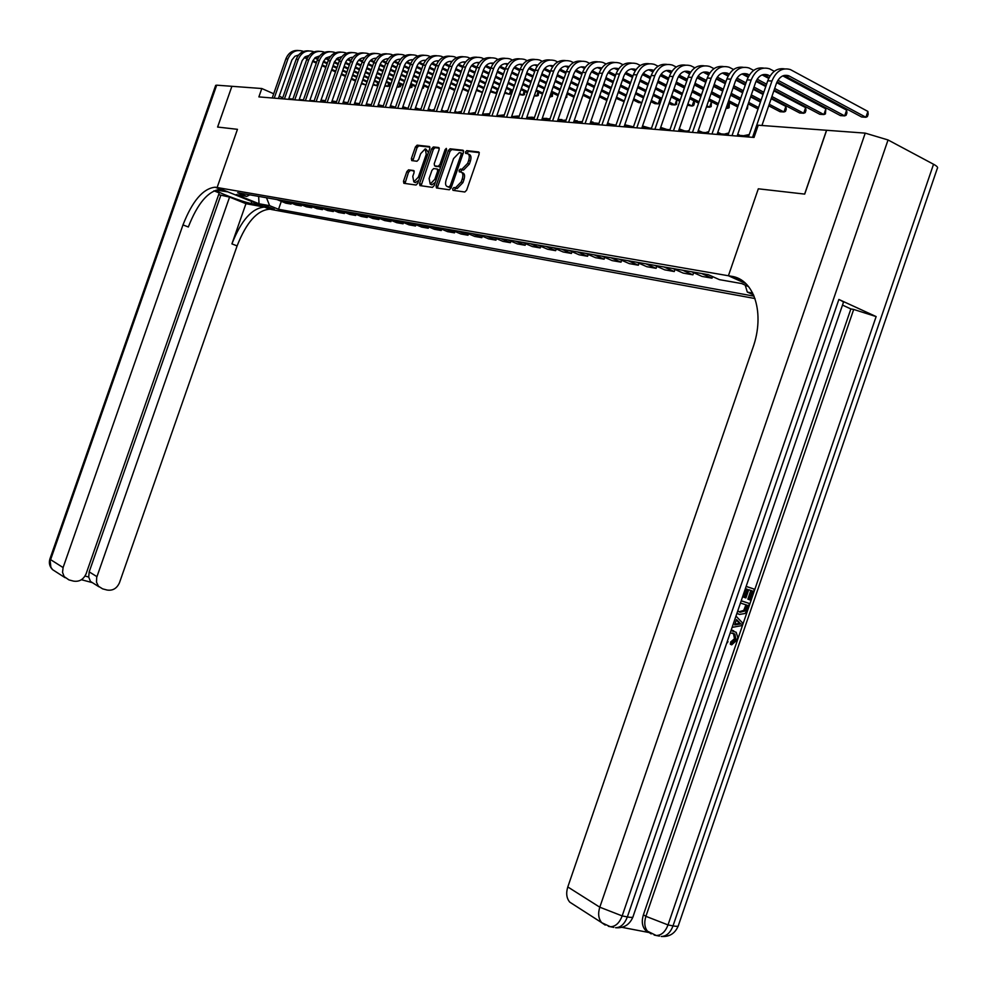 <?xml version="1.0" encoding="UTF-8"?>
<svg xmlns="http://www.w3.org/2000/svg" width="987" height="987" viewBox="0 0 987 987"><rect width="100%" height="100%" fill="white"/><g stroke="black" fill="none" stroke-linecap="round" stroke-linejoin="round"><path stroke-width="1.48" d="M452.688 188.813L452.971 190.318L464.828 192.009L466.654 190.158L479.164 154.095L478.72 151.961L466.752 150.641L465.482 151.949L465.778 153.417L467.32 153.59C469.356 154.219 469.824 156.477 468.702 160.363L467.665 163.349L461.916 169.283L460.337 169.085L459.091 170.381L459.387 171.861L460.904 172.059C462.94 172.713 463.397 174.995 462.274 178.881L461.237 181.879L455.538 187.752L453.921 187.53L452.688 188.813M461.879 172.491L462.595 172.799C464.618 173.465 465.074 175.735 463.952 179.634L462.915 182.62L457.215 188.492L455.612 188.27L454.242 190.491M479.324 152.603L468.418 151.393L467.024 153.553M468.356 154.058L468.998 154.342C471.033 154.971 471.502 157.229 470.38 161.115L469.343 164.101L463.594 170.023L462.015 169.826L460.633 172.022M274.3 209.232L264.331 205.432L274.3 209.232M408.532 169.85L406.841 171.627L403.498 181.25L403.856 183.298L416.045 185.038L417.735 183.261L429.801 148.568L429.407 146.52L417.106 145.163L415.416 146.952L411.382 158.574L411.739 160.597L416.97 161.251L418.661 159.462L420.672 153.664L425.237 148.852L426.261 154.317L418.34 177.129L413.824 181.892L412.776 176.377L414.096 172.589L413.726 170.529L408.532 169.85L410.173 170.566L408.482 172.343L404.991 183.459M573.706 904.672L569.758 902.143C566.526 898.256 565.872 893.198 567.796 886.955L599.8 907.201L865.229 133.134L826.538 130.272L804.627 194.094L758.312 188.801L728.418 275.755L217.115 187.518L237.46 129.322L217.633 127.052L231.896 86.301L217.596 127.052L237.46 129.322L217.115 187.518L215.166 187.209C203.1 188.406 192.366 200.978 182.977 224.913L63.094 567.562L62.539 572.3L64.13 576.556L68.93 579.9L73.482 581.109C79.281 581.997 83.488 579.542 86.116 573.755L219.237 192.946L213.92 190.799M826.538 130.272L758.226 125.213L754.019 137.452L258.89 96.899L261.814 88.522L216.684 85.178L50.608 559.654L63.094 567.562M436.081 185.84L436.476 187.962L449.307 189.788L451.096 187.962L463.471 152.331L463.039 150.234L450.072 148.803L448.308 150.641L436.081 185.84L437.747 186.568L437.611 188.122M432.454 187.382L419.944 185.593L419.574 183.52L431.64 148.766L433.367 146.952L438.746 147.544L439.141 149.605L434.218 163.78L434.613 165.853L438.216 166.31L439.955 164.496L445.1 149.666L446.334 148.383L446.617 149.839L434.194 185.581L432.454 187.382M265.034 207.184L264.43 207.097C252.03 208.072 241.186 220.335 231.92 243.888L245.948 203.692L265.034 207.184L271.647 209.552L217.115 187.518L227.948 191.897L216.215 190.133C213.994 191.12 242.987 202.175 251.117 203.47L261.111 205.296L271.647 209.552L755.006 298.543M826.637 130.272L804.713 194.106L758.312 188.801L728.418 275.755L745.814 283.565M748.652 286.674L741.755 283.577L719.437 279.654L708.308 274.682L237.67 192.736L246.75 196.413L249.797 194.846M752.711 293.077L747.319 292.09L745.21 285.132M753.574 294.879L747.319 292.09M754.117 296.186L278.544 209.281L269.636 205.678L259.038 203.766L236.288 194.575L246.75 196.413M282.726 97.762L279.21 96.208M273.695 93.765L261.814 88.522M748.714 136.12L737.425 135.207M728.258 134.466L717.364 133.578M708.333 132.838L697.821 131.987M688.914 131.259L678.76 130.432M669.976 129.716L660.167 128.927M651.506 128.224L642.031 127.446M633.494 126.755L624.339 126.003M615.925 125.324L607.067 124.609M598.764 123.93L590.201 123.227M582.009 122.561L573.731 121.894M565.65 121.241L557.643 120.587M549.673 119.933L541.925 119.304M534.053 118.662L526.552 118.058M518.78 117.428L511.537 116.836M503.851 116.207L496.843 115.639M489.256 115.023L482.47 114.467M474.981 113.863L468.406 113.32M461.003 112.728L454.649 112.21M447.333 111.617L441.177 111.112M433.947 110.519L427.988 110.038M420.844 109.458L415.071 108.989M408.013 108.41L402.412 107.953M395.442 107.386L390.025 106.954M383.129 106.386L377.873 105.967M371.063 105.412L365.967 104.992M359.231 104.449L354.296 104.042M347.634 103.499L342.859 103.117M336.259 102.574L331.632 102.204M325.105 101.673L320.627 101.303M314.174 100.785L309.832 100.427M303.441 99.909L299.234 99.564M292.905 99.045L288.833 98.725M712.577 276.594L712.034 278.174L701.572 273.51M691.603 271.783L702.028 276.409L712.034 278.174M693.651 272.696L692.923 274.818L682.51 270.191M672.801 268.501L683.177 273.091L692.923 274.818M674.997 269.476L674.281 271.536L663.93 266.959M654.455 265.306L664.782 269.858L674.281 271.536M656.787 266.342L656.108 268.328L645.806 263.8M636.553 262.197L646.818 266.7L656.108 268.328M639.021 263.27L638.355 265.207L628.127 260.728M619.096 259.149L629.299 263.615L638.355 265.207M621.687 260.284L621.033 262.16L610.854 257.718M602.033 256.188L612.187 260.605L621.033 262.16M604.747 257.36L604.118 259.186L594.001 254.782M585.39 253.277L595.482 257.669L604.118 259.186M588.203 254.51L587.598 256.275L577.531 251.919M569.117 250.451L579.147 254.794L587.598 256.275M572.041 251.71L571.448 253.437L561.443 249.119M553.226 247.675L563.195 251.981L571.448 253.437M556.249 248.983L555.669 250.661L545.725 246.38M537.681 244.973L547.6 249.242L555.669 250.661M540.802 246.318L540.247 247.947L530.352 243.703M522.493 242.333L532.351 246.553L540.247 247.947M525.701 243.703L525.158 245.282L515.325 241.087M507.639 239.742L517.447 243.925L525.158 245.282M510.933 241.149L510.402 242.691L500.631 238.521M493.118 237.213L502.864 241.359L510.402 242.691M496.486 238.657L495.967 240.149L486.258 236.016M478.905 234.746L488.59 238.854L495.967 240.149M482.359 236.201L481.853 237.67L472.181 233.574M464.988 232.315L474.624 236.399L481.853 237.67M468.517 233.808L468.023 235.239L458.424 231.168M451.38 229.946L460.954 233.993L468.023 235.239M454.97 231.464L454.489 232.846L444.94 228.824M438.043 227.627L447.567 231.637L454.489 232.846M441.707 229.169L441.238 230.514L431.751 226.529M424.99 225.357L434.465 229.329L441.238 230.514M428.716 226.911L428.259 228.231L418.821 224.283M412.208 223.124L421.622 227.072L428.259 228.231M415.996 224.715L415.552 225.998L406.163 222.075M399.686 220.94L409.037 224.851L415.552 225.998M403.523 222.556L403.091 223.802L393.764 219.916M387.41 218.806L396.712 222.68L403.091 223.802M391.308 220.434L390.877 221.656L381.611 217.794M375.381 216.708L384.622 220.557L390.877 221.656M379.329 218.349L378.909 219.546L369.693 215.721M363.598 214.66L372.778 218.472L378.909 219.546M367.583 216.313L367.176 217.485L358.022 213.685M352.038 212.649L361.168 216.424L367.176 217.485M356.073 214.315L355.678 215.462L346.56 211.699M340.7 210.675L349.78 214.426L355.678 215.462M344.771 212.353L344.389 213.476L335.333 209.737M329.572 208.738L338.603 212.452L344.389 213.476M333.692 210.441L333.31 211.526L324.316 207.825M318.665 206.838L327.647 210.527L333.31 211.526M322.823 208.553L322.453 209.614L313.508 205.938M307.969 204.975L316.889 208.639L322.453 209.614M312.151 206.69L311.793 207.739L302.898 204.087M297.457 203.149L306.328 206.776L311.793 207.739M301.689 204.877L301.331 205.901L292.485 202.273M287.143 201.348L295.964 204.951L301.331 205.901M291.412 203.088L291.054 204.087L282.27 200.497M277.026 199.584L285.786 203.162L291.054 204.087M281.32 201.336L278.544 209.281M417.587 145.373L416.822 147.569M266.502 197.758L269.636 205.678M259.038 203.766L258.643 196.388M463.619 150.863L451.738 149.543L449.973 151.381L437.747 186.568M448.258 186.975L450.751 187.579L449.085 186.851L450.319 185.568L461.163 154.33L460.867 152.862L459.251 152.677L453.551 158.586L446.173 179.831C445.051 183.681 445.482 185.951 447.481 186.629L451.306 187.37M462.903 153.947L461.089 152.96M439.301 148.173L435.02 147.692L433.293 149.506L421.091 185.753M435.983 166.47L440.794 166.593M429.111 178.499L430.209 184.1L434.823 179.276L437.648 171.121L437.253 169.036L433.651 168.58L431.924 170.381L429.111 178.499M431.06 184.47L431.874 184.816L435.304 182.385M439.474 170.406L437.537 169.159M414.244 171.109L408.507 169.85M414.7 182.274L415.478 182.607L418.759 180.313M428.432 152.491L426.026 149.197M429.95 147.137L418.747 145.891L417.057 147.68L412.862 160.745M784.073 75.431L861.614 116.984L865.907 117.268L867.906 111.432L790.377 69.571C782.296 67.276 776.152 71.089 771.945 81.008L752.563 137.329M784.443 68.856C776.991 67.819 771.427 71.817 767.738 80.823L748.417 136.983M761.939 125.497L776.424 83.401C779.236 76.776 783.345 74.235 788.736 75.777L865.907 117.268L867.376 116.602L868.178 114.27L867.906 111.432M749.269 134.516L743.618 135.712M748.948 135.441L747.529 136.033M774.301 71.298L769.441 68.769C761.409 66.511 755.314 70.274 751.144 80.07L732.009 135.651M763.593 68.066C756.19 67.067 750.675 71.002 747.048 79.885L727.962 135.318M737.129 136.07L755.598 82.427C758.386 75.876 762.457 73.371 767.824 74.901L770.033 76.036M763.235 74.556L769.132 77.578M777.065 81.81L840.455 115.615L844.65 115.886L846.624 110.137L782.802 75.863M777.916 80.243L844.65 115.886L846.13 115.232L846.92 112.937L846.624 110.137M753.673 70.385L749.047 67.992C741.052 65.759 735.007 69.472 730.886 79.145L711.985 134.01M743.26 67.301C735.92 66.339 730.466 70.225 726.888 78.96L708.037 133.677M717.08 134.417L735.315 81.477C738.066 75.012 742.113 72.544 747.455 74.05L749.392 75.037M742.927 73.692L748.516 76.53M756.326 80.663L766.023 85.795M774.116 90.088L819.827 114.295L823.911 114.554L825.86 108.866L776.695 82.661M757.177 79.17L766.591 84.154M774.684 88.448L823.911 114.554L825.416 113.912L825.86 108.866M768.725 78.405L762.137 74.901M733.575 69.509L729.159 67.239C721.213 65.031 715.205 68.695 711.133 78.244L692.467 132.406M723.459 66.548C716.18 65.623 710.776 69.46 707.247 78.072L688.618 132.085M697.525 132.826L715.55 80.539C718.265 74.173 722.287 71.73 727.592 73.223L729.282 74.062M723.126 72.853L728.418 75.505M736.129 79.552L745.469 84.475M753.451 88.67L763.259 93.827M771.365 98.095L799.704 112.987L803.689 113.246L805.614 107.632L773.87 90.829M736.968 78.109L746.024 82.883M753.994 87.078L763.802 92.247M771.908 96.516L803.689 113.246L805.207 112.617L805.984 110.371L805.614 107.632M765.776 86.548L756.005 81.378M748.158 77.22L742.002 73.963M740.077 135.416L737.758 134.257M728.764 132.961L724.347 134.146M713.996 68.646L709.776 66.511C701.88 64.328 695.921 67.943 691.887 77.368L673.442 130.852M704.138 65.808C696.921 64.92 691.566 68.708 688.099 77.196L669.692 130.543M678.464 131.259L696.279 79.639C698.969 73.346 702.954 70.941 708.222 72.409L709.678 73.124M703.83 72.039L708.826 74.518M716.439 78.491L725.433 83.192M733.304 87.3L742.792 92.247M750.786 96.43L760.607 101.562M768.713 105.794L780.075 111.728L783.962 111.975L785.862 106.423L771.155 98.7M717.278 77.097L725.963 81.65M733.834 85.758L743.322 90.718M751.304 94.9L761.125 100.032M769.243 104.277L783.962 111.975L785.492 111.358L786.257 109.138L785.862 106.423M763.05 94.444L753.241 89.274M745.259 85.079L735.846 80.132M728.122 76.073L722.385 73.063M731.207 630.039L733.329 630.693M731.022 630.582L736.166 632.285L737.733 637.232L737.166 639.872L731.725 644.832L730.318 644.252L730.713 641.945L734.451 638.786L733.501 633.531L732.687 632.975M746.16 586.389L754.364 589.165L750.613 600.133L747.862 599.158L750.848 590.436M749.281 599.701L752.279 590.917L748.714 589.732L745.913 597.925L744.568 597.48L743.149 596.95L745.938 588.82M621.958 927.336L648.669 932.468M648.644 932.32L645.35 930.112C642.093 926.275 641.451 921.155 643.413 914.789L645.905 916.331L853.693 309.449L876.135 316.58L838.876 299.456C842.651 301.22 844.119 302.355 843.268 302.849L633.173 916.232C633.444 917.466 631.495 917.7 627.35 916.935L838.876 299.456M842.503 305.106L850.868 308.943L643.413 914.789M737.918 613.902L736.87 613.482M741.225 600.762L749.454 603.526L746.517 611.545L744.914 613.532L739.325 614.445L736.981 613.161M740.855 279.765L731.453 276.274C754.302 279.272 765.209 313.484 752.884 347.843L567.796 886.955M744.334 282.245L728.418 275.755L731.453 276.274M865.229 133.134L888.041 139.957L933.542 164.249C937.021 166.149 938.279 167.543 937.305 168.419L678.476 925.226C678.76 926.398 676.934 926.62 673.011 925.892L933.542 164.249M850.868 308.943L853.693 309.449M744.568 597.48L747.369 589.288L745.382 588.634M746.135 586.426L754.364 589.165M741.212 600.836L749.454 603.526M737.758 610.916L740.102 612.261L745.16 610.941L747.356 605.29L740.447 603.032M740.102 612.261L739.214 611.915M738.967 611.792L743.742 610.385L745.925 604.821M745.16 610.941L743.742 610.385M746.283 608.436L744.864 607.893M732.872 625.178L735.216 618.318M735.981 616.11L742.742 623.13L741.891 625.61L732.107 627.387M739.189 622.205L736.499 619.577L734.673 624.907L740.966 623.944L736.29 620.194M734.957 624.092L739.559 623.389L737.77 621.65M740.966 623.944L739.559 623.389M727.382 641.192L728.024 641.698L726.543 643.647M731.725 644.832L732.12 642.525L735.858 639.354L734.908 634.098L730.257 632.803M735.858 639.354L734.451 638.786M732.12 642.525L730.713 641.945M733.736 630.853L732.329 630.286M220.471 189.344L220.557 189.381C208.442 190.553 197.696 203.088 188.332 226.985L182.977 224.913M218.633 194.673L229.576 197.104L96.689 577.444L96.504 582.194L98.441 586.241L102.611 588.857L107.065 590.029C112.752 590.905 116.885 588.462 119.476 582.725L237.102 245.899C246.368 222.383 257.212 210.157 269.648 209.207L270.241 209.293M245.948 203.692L229.576 197.104M215.647 85.425L216.684 85.178M85.018 576.038L88.707 577.037L89.188 571.868L96.936 576.655M220.743 195.512L89.188 571.868M88.707 577.037L90.446 581.429L92.05 582.552L81.415 579.714M721.127 133.887L717.796 132.32M708.765 131.592L705.557 132.616M702.621 132.381L698.315 130.543M689.21 130.37L687.211 131.123M684.559 130.901L679.278 128.902M670.111 129.309L669.297 129.667M666.916 129.47L660.685 127.409M649.68 128.076L642.525 126.015M694.897 67.819L690.875 65.796C683.016 63.637 677.094 67.202 673.122 76.517L654.887 129.334M685.311 65.105C678.143 64.241 672.838 67.98 669.42 76.344L651.235 129.026M659.884 129.741L677.477 78.763C680.142 72.544 684.09 70.163 689.345 71.619L690.579 72.224M685.003 71.249L689.74 73.556M697.241 77.455L705.915 81.946M713.675 85.98L722.842 90.73M730.713 94.826L740.213 99.749M748.208 103.906L758.041 109.002M698.068 76.11L706.421 80.453M714.193 84.487L723.348 89.249M731.231 93.346L740.719 98.268M748.714 102.426L758.547 107.534M760.434 102.043L750.613 96.911M742.619 92.741L733.144 87.794M725.272 83.673L716.204 78.948M708.592 74.975L703.262 72.187M676.268 67.005L672.431 65.093C664.621 62.958 658.748 66.487 654.8 75.678L636.788 127.841M666.928 64.402C659.822 63.575 654.578 67.276 651.198 75.518L633.222 127.557M641.76 128.248L659.143 77.899C661.771 71.755 665.694 69.411 670.913 70.854L671.937 71.335M666.644 70.472L671.111 72.631M678.513 76.443L686.866 80.749M694.527 84.697L703.386 89.274M711.158 93.284L720.325 98.009M728.221 102.08L737.721 106.978M679.34 75.16L687.371 79.305M695.021 83.253L703.879 87.831M711.652 91.84L720.818 96.578M728.714 100.649L738.214 105.547M747.887 104.832L747.455 108.915L746.332 109.36M740.077 100.119L730.59 95.196M722.706 91.112L713.539 86.35M705.779 82.328L697.056 77.8M689.543 73.902L684.62 71.348M658.082 66.228L654.43 64.414C646.67 62.304 640.834 65.784 636.936 74.864L619.133 126.398M649.002 63.723C641.945 62.921 636.751 66.585 633.42 74.704L615.654 126.114M624.068 126.805L641.254 77.06C643.857 70.99 647.756 68.671 652.938 70.102L653.752 70.472M652.851 71.878L648.681 69.732L652.938 71.73M660.254 75.468L668.298 79.602M675.848 83.463L684.423 87.855M692.084 91.791L700.955 96.331M708.728 100.316L717.907 105.029M726.099 108.249L727.542 108.336L729.381 102.981L728.135 102.34M661.068 74.235L668.779 78.183M676.342 82.069L684.904 86.461M692.566 90.397L701.436 94.937M709.209 98.934L718.388 103.647M726.284 107.694L727.542 108.336L729.109 107.743L729.381 102.981M720.239 98.268L711.072 93.543M703.299 89.533L694.441 84.968M686.779 81.02L678.377 76.69M670.975 72.865L666.422 70.521M640.353 65.463L636.862 63.748C629.138 61.663 623.352 65.105 619.491 74.074L601.897 124.991M631.495 63.057C624.487 62.28 619.355 65.907 616.061 73.914L598.492 124.707M606.795 125.386L623.784 76.246C626.363 70.25 630.237 67.955 635.394 69.361L632.63 69.534L635.209 70.854L631.359 68.967M631.236 68.991L632.63 69.534M642.426 74.531L650.174 78.479M657.626 82.279L665.917 86.498M673.479 90.348L682.054 94.715M689.728 98.626L698.599 103.154M706.433 106.978L709.604 107.176L711.43 101.895L708.678 100.477M643.24 73.334L650.643 77.109M658.107 80.909L666.385 85.129M673.948 88.99L682.523 93.358M690.184 97.281L699.067 101.809M706.852 105.769L709.604 107.176L711.183 106.596L711.43 101.895M700.893 96.492L692.023 91.951M684.361 88.016L675.799 83.624M668.236 79.762L660.167 75.617M623.031 64.723L619.7 63.094C612.026 61.034 606.289 64.426 602.465 73.297L585.069 123.609M614.395 62.415C607.449 61.663 602.354 65.241 599.109 73.149L581.75 123.338M589.93 124.004L606.734 75.444C609.287 69.522 613.124 67.252 618.244 68.646L618.676 68.831M614.148 68.263L617.899 70.003M625.03 73.606L632.482 77.393M639.847 81.119L647.854 85.178M655.319 88.953L663.609 93.16M671.185 96.997L679.772 101.34M687.446 105.227L692.084 106.053L693.886 100.822L689.703 98.688M625.832 72.458L632.951 76.061M640.304 79.799L648.311 83.858M655.775 87.646L664.066 91.84M671.641 95.677L680.216 100.032M687.902 103.931L692.084 106.053L693.664 105.473L694.392 103.388L693.886 100.822M682.029 94.777L673.455 90.409M665.892 86.56L657.613 82.34M650.149 78.541L642.389 74.58M632.852 126.706L624.771 124.757M606.117 63.995L602.946 62.465C595.321 60.417 589.621 63.773 585.834 72.544L568.623 122.265M597.703 61.786C590.818 61.058 585.772 64.587 582.564 72.384L565.391 121.993M573.472 122.659L590.078 74.654C592.607 68.806 596.419 66.573 601.515 67.955L601.762 68.054M597.468 67.56L600.997 69.176M608.041 72.717L615.222 76.344M622.489 79.996L630.237 83.907M637.602 87.609L645.621 91.655M653.098 95.418L661.389 99.601M668.964 103.413L671.579 104.733L674.96 104.943L676.737 99.798M608.843 71.607L615.666 75.049M622.933 78.713L630.681 82.612M638.046 86.338L646.066 90.372M653.53 94.147L661.833 98.33M669.408 102.142L674.96 104.943L676.551 104.375L676.749 99.81M615.974 125.164L607.412 123.597M608.991 123.375L607.573 123.141M589.597 63.304L586.574 61.836C578.999 59.825 573.336 63.143 569.598 71.804L552.572 120.945M581.392 61.169C574.557 60.466 569.561 63.958 566.39 71.656L549.401 120.685M557.384 121.339L573.817 73.902C576.309 68.115 580.097 65.895 585.155 67.264L585.229 67.289M581.158 66.882L584.489 68.374M591.447 71.854L598.356 75.32M605.537 78.911L613.026 82.674M620.305 86.313L628.065 90.199M635.431 93.901L643.462 97.91M650.939 101.661L654.912 103.66L658.218 103.869L659.945 98.873M592.237 70.78L598.788 74.062M605.969 77.665L613.458 81.427M620.737 85.067L628.485 88.953M635.862 92.655L643.882 96.677M651.358 100.427L658.218 103.869L659.809 103.302L660.007 98.897M598.591 67.832L597.937 67.498M598.949 123.4L590.436 122.561M592.977 122.08L590.695 121.796M573.459 62.613L570.572 61.231C563.046 59.232 557.421 62.514 553.719 71.076L536.891 119.661M565.452 60.565C558.667 59.886 553.719 63.341 550.586 70.928L533.794 119.415M541.666 120.056L557.914 73.149C560.357 67.474 564.083 65.278 569.08 66.561M565.23 66.215L568.364 67.585M575.236 71.015L581.886 74.333M588.968 77.862L596.222 81.477M603.402 85.055L610.916 88.793M618.195 92.42L625.955 96.294M633.333 99.971L638.614 102.599L641.772 102.808M576.026 69.978L582.305 73.112M589.399 76.641L596.654 80.268M603.822 83.846L611.335 87.584M618.602 91.223L626.375 95.097M633.753 98.774L641.784 102.784M582.527 67.153L581.799 66.795M577.309 120.821L574.187 120.574M582.318 121.697L573.829 121.623M557.692 61.947L554.928 60.639C547.452 58.665 541.875 61.91 538.199 70.373L521.555 118.403M549.87 59.973C543.134 59.319 538.236 62.736 535.139 70.225L518.52 118.156M526.305 118.798L542.369 72.421C544.738 66.894 548.377 64.71 553.288 65.845M549.66 65.561L552.597 66.832M559.395 70.2L565.798 73.371M572.793 76.838L579.813 80.329M586.907 83.846L594.162 87.436M601.354 91.001L608.856 94.727M616.147 98.342L624.092 101.661M560.172 69.189L566.205 72.187M573.2 75.654L580.22 79.145M587.314 82.661L594.569 86.264M601.762 89.829L609.263 93.555M616.554 97.17L624.315 101.032M566.822 66.499L566.044 66.117M561.985 119.587L558.037 119.439M566.044 120.106L557.963 120.611M542.27 61.293L539.642 60.059C532.203 58.097 526.663 61.305 523.036 69.682L506.565 117.182M534.633 59.393C527.959 58.751 523.098 62.144 520.038 69.546L503.604 116.935M511.278 117.564L527.181 71.706C529.476 66.326 533.029 64.143 537.853 65.154M534.436 64.92L537.187 66.092M543.911 69.411L550.067 72.446M556.976 75.851L563.774 79.207M570.782 82.661L577.802 86.128M584.896 89.632L592.163 93.21M599.356 96.763L606.869 100.477M544.688 68.436L550.462 71.286M557.371 74.704L564.169 78.059M571.177 81.514L578.197 84.981M585.291 88.485L592.558 92.075M599.751 95.628L607.264 99.342M551.462 65.858L550.647 65.45M547.008 118.378L542.233 118.403M550.117 118.65L542.986 119.39M527.194 60.663L524.689 59.491C517.287 57.554 511.797 60.725 508.194 69.004L491.896 115.985M519.73 58.838C513.104 58.208 508.293 61.564 505.27 68.868L489.009 115.738M496.584 116.367L512.327 71.015C514.548 65.759 518.027 63.587 522.752 64.488M519.544 64.291L522.123 65.364M528.773 68.634L534.683 71.545M541.518 74.889L548.093 78.121M555.015 81.514L561.813 84.857M568.82 88.299L575.853 91.754M582.959 95.245L590.226 98.811M529.538 67.684L535.077 70.41M541.912 73.766L548.488 76.998M555.397 80.403L562.208 83.747M569.215 87.189L576.235 90.644M583.342 94.135L590.608 97.701M536.434 65.228L535.608 64.821M532.338 117.194L526.762 117.453M534.522 117.293L528.316 118.193M517.978 116.034L511.611 116.602M519.261 116.047L513.968 117.034M503.925 114.911L497.14 115.664M504.308 114.887L499.915 115.886M489.712 113.715L482.594 114.122M489.675 113.838L486.159 114.776M475.438 112.53L470.034 113.456M475.327 112.863L472.687 113.678M470.12 113.419L468.615 112.715M461.46 111.432L456.895 112.395M461.262 111.987L459.498 112.604M457.043 112.321L454.933 111.358M447.753 110.408L444.014 111.346M447.481 111.186L446.568 111.543M444.224 111.247L441.534 110.088M434.317 109.483L431.393 110.31M431.664 110.199L428.383 108.891M421.141 108.619L419.019 109.31M419.352 109.175L415.49 107.768M408.211 107.842L406.891 108.323M407.273 108.163L402.856 106.707M395.442 107.176L390.457 105.708M383.277 105.954L378.292 104.77M371.285 104.745L366.35 103.894M355.739 102.981L354.715 102.833M359.527 103.586L354.641 103.067M344.87 102.105L343.266 101.932M347.979 102.5L343.143 102.29M334.198 101.242L332.027 101.081M336.641 101.476L331.854 101.575M323.736 100.403L320.985 100.267M325.513 100.514L320.763 100.908M459.239 171.812L459.646 170.628M465.63 153.367L466.049 152.195M512.45 60.047L510.057 58.936C502.704 57.024 497.251 60.158 493.685 68.337L477.56 114.8M505.147 58.282C498.583 57.678 493.808 60.997 490.823 68.214L474.735 114.578M482.224 115.183L497.781 70.336C499.953 65.204 503.345 63.045 507.997 63.834M504.974 63.686L507.38 64.661M513.956 67.881L519.655 70.657M526.404 73.963L532.77 77.072M539.605 80.416L546.193 83.624M553.115 87.016L559.913 90.335M566.933 93.765L573.965 97.207M514.72 66.968L520.038 69.559M526.774 72.865L533.153 75.974M539.975 79.318L546.564 82.538M553.485 85.931L560.295 89.262M567.303 92.692L574.348 96.134M521.741 64.611L520.902 64.204M498.016 59.442L495.745 58.393C488.429 56.493 483.013 59.602 479.497 67.696L463.532 113.653M490.884 57.752C484.37 57.16 479.633 60.441 476.696 67.572L460.769 113.431M468.159 114.036L483.568 69.658C485.666 64.673 488.984 62.514 493.549 63.205M490.724 63.082L492.969 63.982M499.471 67.153L504.949 69.806M511.611 73.05L517.78 76.048M524.529 79.342L530.907 82.439M537.742 85.77L544.343 88.966M551.264 92.346L558.074 95.653M500.224 66.265L505.319 68.745M511.982 71.989L518.15 74.987M524.899 78.269L531.277 81.378M538.112 84.709L544.701 87.917M551.634 91.285L558.445 94.604M566.982 93.79L566.76 97.343L565.563 97.725M507.355 64.007L506.516 63.6M432.849 149.308L433.626 147.063M483.901 58.862L481.73 57.863C474.463 55.988 469.096 59.047 465.605 67.067L449.801 112.53M476.931 57.221C470.454 56.654 465.765 59.886 462.854 66.943L447.099 112.308M454.402 112.913L469.652 69.016C471.687 64.143 474.944 61.996 479.411 62.588M476.77 62.502L478.855 63.316M485.308 66.437L490.564 68.979M497.152 72.174L503.123 75.061M509.798 78.294L515.967 81.279M522.728 84.561L529.106 87.646M535.953 90.964L542.542 94.147M549.697 96.874L550.746 96.936L552.189 92.79M486.048 65.574L490.921 67.943M497.51 71.126L503.481 74.025M510.156 77.257L516.324 80.255M523.085 83.525L529.464 86.622M536.299 89.928L542.899 93.123M549.833 96.492L552.375 96.418L552.609 93M493.278 63.427L492.464 63.02M470.083 58.282L468.011 57.345C460.793 55.482 455.463 58.517 451.997 66.45L436.365 111.432M463.261 56.703C456.845 56.148 452.194 59.356 449.319 66.326L433.712 111.21M440.93 111.802L456.031 68.374C458.005 63.612 461.188 61.49 465.568 61.984M463.113 61.922L465.05 62.662M471.428 65.734L476.487 68.177M482.988 71.311L488.775 74.099M495.375 77.282L501.359 80.169M508.034 83.389L514.202 86.362M520.963 89.62L527.354 92.704M534.251 95.875L536.657 96.023L538.063 91.988M472.168 64.908L476.844 67.153M483.346 70.299L489.133 73.087M495.721 76.27L501.704 79.157M508.379 82.377L514.56 85.363M521.321 88.62L527.7 91.705M534.547 95.011L536.657 96.023L538.285 95.517L538.532 92.21M456.562 57.727L454.588 56.839C447.407 54.988 442.114 57.999 438.684 65.833L423.213 110.359M449.887 56.197C443.508 55.667 438.907 58.838 436.057 65.722L420.61 110.137M427.741 110.729L442.682 67.745C444.606 63.106 447.716 60.997 452.021 61.404M449.739 61.367L451.54 62.033M457.857 65.056L462.706 67.387M469.133 70.472L474.747 73.174M481.261 76.295L487.047 79.083M493.648 82.242L499.632 85.116M506.319 88.324L512.5 91.297M519.261 94.542L522.863 95.134L524.22 91.199M458.585 64.254L463.051 66.4M469.479 69.485L475.092 72.187M481.607 75.308L487.393 78.096M493.993 81.267L499.977 84.142M506.652 87.349L512.833 90.323M519.594 93.568L522.863 95.134L524.479 94.641L524.739 91.446M443.311 57.184L441.436 56.333C434.305 54.519 429.037 57.48 425.644 65.241L410.321 109.298M436.785 55.704C430.455 55.186 425.89 58.319 423.078 65.13L407.779 109.088M414.836 109.668L429.629 67.128C431.492 62.6 434.539 60.503 438.746 60.836M436.649 60.824L438.302 61.404M444.557 64.402L449.208 66.622M455.575 69.67L461.003 72.261M467.456 75.345L473.057 78.022M479.583 81.144L485.37 83.92M491.982 87.066L497.966 89.928M504.653 93.136L509.329 94.258L510.661 90.422M445.285 63.612L449.566 65.66M455.908 68.695L461.336 71.298M467.789 74.383L473.39 77.06M479.916 80.181L485.703 82.957M492.303 86.116L498.299 88.978M504.974 92.186L509.329 94.258L510.958 93.765L511.229 90.693M430.332 56.641L428.555 55.852C421.461 54.038 416.243 56.987 412.874 64.661L397.699 108.262M423.941 55.223C417.661 54.717 413.134 57.826 410.358 64.55L395.207 108.064M402.178 108.632L416.835 66.536C418.648 62.107 421.622 60.022 425.755 60.281M423.818 60.281L425.348 60.799M431.541 63.748L436.007 65.882M442.299 68.88L447.555 71.385M453.921 74.42L459.362 76.998M465.802 80.07L471.416 82.748M477.942 85.857L483.741 88.62M490.354 91.766L496.079 93.407L497.374 89.657M432.257 62.995L436.353 64.945M442.62 67.93L447.888 70.435M454.254 73.47L459.683 76.061M466.135 79.133L471.749 81.81M478.263 84.919L484.062 87.683M490.675 90.829L496.831 93.185M417.624 56.123L415.934 55.371C408.889 53.582 403.695 56.493 400.364 64.093L385.337 107.25M411.369 54.741C405.139 54.248 400.648 57.332 397.897 63.982L382.894 107.052M389.791 107.62L404.3 65.944C406.064 61.626 408.976 59.553 413.022 59.738M411.246 59.751L412.652 60.207M418.784 63.119L423.065 65.154L425.644 65.241M429.283 68.103L434.391 70.521M440.683 73.507L445.951 76.011M452.317 79.034L457.758 81.613M464.211 84.672L469.824 87.337M476.351 90.434L482.384 92.531M419.487 62.378L423.411 64.241M429.604 67.178L434.699 69.608M441.004 72.594L446.272 75.098M452.638 78.121L458.079 80.7M464.519 83.759L470.145 86.424M476.672 89.521L482.47 92.284M405.176 55.605L403.56 54.902C396.552 53.125 391.407 56.012 388.101 63.538L373.222 106.263M399.044 54.285C392.863 53.804 388.397 56.851 385.683 63.427L370.828 106.065M377.651 106.621L392.012 65.364C393.727 61.145 396.577 59.097 400.537 59.208M398.921 59.245L400.204 59.639M406.286 62.502L410.395 64.439M416.551 67.35L421.486 69.682M427.716 72.631L432.812 75.037M439.116 78.022L444.384 80.515M450.763 83.525L456.204 86.091M462.656 89.138L468.332 91.618M406.989 61.786L410.728 63.563M416.859 66.45L421.794 68.794M428.025 71.73L433.12 74.148M439.425 77.134L444.693 79.614M451.071 82.637L456.512 85.203M462.965 88.262L468.578 90.915M392.974 55.112L391.432 54.445C384.474 52.681 379.353 55.531 376.084 62.983L361.353 105.288M386.966 53.829C380.822 53.36 376.405 56.382 373.715 62.884L358.997 105.091M365.745 105.646L379.97 64.809C381.648 60.688 384.424 58.652 388.31 58.702M386.855 58.739L388.002 59.084M394.035 61.897L397.971 63.76M404.053 66.622L408.852 68.88M415.009 71.78L419.944 74.099M426.187 77.035L431.282 79.441M437.586 82.414L442.867 84.894M449.245 87.892L454.686 90.459M394.738 61.206L398.316 62.897M404.362 65.747L409.149 68.004M415.305 70.904L420.252 73.235M426.483 76.159L431.59 78.565M437.895 81.539L443.163 84.018M449.541 87.029L454.982 89.595M381.007 54.618L379.539 53.989C372.63 52.249 367.546 55.075 364.302 62.452L349.706 104.338M375.122 53.384C369.027 52.928 364.647 55.914 361.982 62.341L347.412 104.141M354.074 104.696L368.163 64.254C369.792 60.219 372.518 58.208 376.318 58.196M375.011 58.233L376.01 58.517M382.031 61.317L385.806 63.082M391.827 65.907L396.466 68.091M402.56 70.941L407.347 73.186M413.504 76.085L418.451 78.405M424.694 81.329L429.801 83.722M436.106 86.683L441.374 89.151M382.722 60.639L386.139 62.243M392.123 65.056L396.762 67.227M402.856 70.089L407.643 72.335M413.8 75.234L418.747 77.554M424.99 80.478L430.085 82.871M436.402 85.832L441.67 88.312M369.274 54.149L367.892 53.545C361.02 51.83 355.974 54.618 352.754 61.922L338.294 103.401M363.5 52.94C357.454 52.496 353.112 55.457 350.471 61.823L336.036 103.216M342.637 103.758L356.591 63.711C358.182 59.775 360.835 57.777 364.573 57.702M363.401 57.752L364.326 58.011M370.261 60.738L373.876 62.428M379.822 65.216L384.325 67.313M390.346 70.126L394.997 72.298M401.092 75.148L405.879 77.393M412.048 80.28L416.995 82.587M423.238 85.499L428.346 87.892M370.952 60.084L374.209 61.613M380.131 64.377L384.622 66.474M390.642 69.3L395.281 71.471M401.376 74.321L406.175 76.554M412.344 79.441L417.291 81.761M423.522 84.672L428.629 87.066M357.775 53.68L356.455 53.113C349.62 51.41 344.611 54.174 341.428 61.404L327.104 102.488M352.112 52.508C346.104 52.077 341.798 55.013 339.183 61.305L324.883 102.303M331.41 102.833L345.24 63.18C346.782 59.331 349.386 57.345 353.038 57.234M352.014 57.283L352.828 57.493M358.725 60.182L362.18 61.786M368.065 64.537L372.432 66.561M378.391 69.337L382.894 71.434M388.915 74.247L393.566 76.406M399.661 79.256L404.46 81.489M410.629 84.364L415.576 86.671M359.404 59.541L362.513 60.997M368.373 63.723L372.716 65.747M378.675 68.522L383.178 70.62M389.199 73.433L393.85 75.592M399.945 78.442L404.744 80.675M410.913 83.55L415.86 85.857M423.768 85.746L423.411 88.164L422.189 88.497M346.486 53.224L345.24 52.693C338.455 51.003 333.47 53.742 330.312 60.898L316.124 101.587M340.947 52.089C334.975 51.669 330.707 54.581 328.116 60.799L313.952 101.402M320.405 101.932L334.396 61.922L337.727 57.937L341.736 56.765M340.848 56.814L341.551 56.987M347.399 59.627L350.718 61.169M356.541 63.871L360.761 65.833M366.658 68.572L371.026 70.595M376.985 73.371L381.488 75.456M387.521 78.257L392.172 80.416M398.267 83.241L403.066 85.474M409.42 87.818L410.21 87.868L411.32 84.685M348.078 59.01L351.051 60.392M356.838 63.082L361.045 65.031M366.942 67.77L371.297 69.793M377.268 72.569L381.772 74.654M387.805 77.467L392.444 79.626M398.551 82.452L403.35 84.685M409.519 87.547L411.838 87.424L412.208 85.092M335.42 52.767L334.235 52.274C327.487 50.596 322.552 53.31 319.418 60.404L305.353 100.699M329.979 51.682C324.057 51.275 319.813 54.149 317.259 60.306L303.219 100.526M309.61 101.044L323.465 61.428L326.142 57.912L330.645 56.308M336.296 59.097L339.466 60.565M345.228 63.217L349.324 65.117M355.16 67.819L359.391 69.781M365.289 72.507L369.656 74.531M375.628 77.282L380.131 79.367M386.164 82.168L390.815 84.314M396.959 87.016L398.847 87.14L399.932 84.018M336.962 58.492L339.799 59.8M345.524 62.452L349.595 64.34M355.431 67.042L359.663 68.991M365.56 71.73L369.928 73.754M375.887 76.517L380.39 78.602M386.435 81.39L391.074 83.55M397.181 86.375L400.475 86.696L400.858 84.45M324.563 52.336L323.44 51.867C316.728 50.201 311.83 52.891 308.721 59.923L294.78 99.835M319.22 51.275C313.348 50.88 309.141 53.73 306.599 59.825L292.695 99.662M299.012 100.18L312.743 60.935L315.359 57.493L319.751 55.864M325.402 58.566L328.437 59.96M334.137 62.588L338.097 64.426M343.883 67.091L347.979 68.979M353.815 71.669L358.047 73.618M363.956 76.344L368.311 78.355M374.295 81.119L378.798 83.192M384.831 85.98L387.694 86.424L388.755 83.364M326.068 57.974L328.77 59.232M334.433 61.836L338.368 63.661M344.142 66.326L348.238 68.214M354.086 70.904L358.306 72.865M364.215 75.58L368.583 77.603M374.554 80.354L379.057 82.439M385.103 85.227L387.694 86.424L389.31 85.98L389.717 83.809M313.903 51.904L312.842 51.46C306.18 49.819 301.306 52.471 298.222 59.442L284.416 98.984M308.66 50.88C302.824 50.485 298.654 53.31 296.149 59.343L282.356 98.823M288.611 99.329L302.219 60.454L305.316 56.666L309.079 55.432M314.717 58.048L317.617 59.38M323.242 61.971L327.092 63.748M332.816 66.376L336.789 68.202M342.563 70.854L346.659 72.742M352.507 75.431L356.739 77.368M362.648 80.095L367.016 82.094M372.987 84.845L376.738 85.709L377.787 82.723M315.371 57.48L317.95 58.665M323.551 61.243L327.351 62.995M333.075 65.623L337.048 67.449M342.822 70.114L346.918 72.002M352.766 74.679L356.998 76.628M362.908 79.342L367.275 81.353M373.246 84.105L376.738 85.709L378.033 85.363M303.453 51.484L302.441 51.065C295.816 49.436 290.968 52.077 287.92 58.973L274.226 98.157M298.296 50.485C292.51 50.103 288.364 52.903 285.885 58.875L272.215 97.984M278.408 98.49L291.893 59.985L294.916 56.259L298.592 55.001M304.23 57.554L306.994 58.825M312.571 61.379L316.296 63.082M321.959 65.673L325.809 67.437M331.521 70.065L335.494 71.878M341.28 74.531L345.388 76.418M351.224 79.096L355.468 81.033M361.378 83.747L365.98 85.018L367.004 82.094M304.872 56.987L307.327 58.11M312.867 60.663L316.543 62.341M322.206 64.945L326.055 66.709M331.78 69.337L335.753 71.15M341.539 73.803L345.635 75.691M351.483 78.368L355.715 80.305M361.624 83.019L365.98 85.018M457.154 188.48L455.463 187.752M462.915 182.62L461.237 181.879M463.952 179.634L462.274 178.881M460.337 169.085L462.015 169.826L460.349 169.085M469.343 164.101L467.665 163.349M470.38 161.115L468.702 160.363M468.418 151.393L466.752 150.641L468.418 151.393M453.921 187.53L455.612 188.27L453.946 187.53M449.973 151.381L448.308 150.641M451.738 149.543L450.072 148.803L451.738 149.543M451.713 186.185L450.319 185.568M462.558 154.959L461.163 154.33M449.159 187.357L447.481 186.629M421.227 184.236L419.574 183.52M433.293 149.506L431.64 148.766M435.02 147.692L433.379 146.952L435.02 147.692M436.279 166.593L434.613 165.853M439.857 167.037L438.203 166.31L439.869 167.05M441.312 165.1L439.955 164.496M446.457 150.283L445.1 149.666M436.18 179.868L434.823 179.276M439.005 171.726L437.648 171.121M419.672 177.709L418.34 177.129M427.593 154.91L426.261 154.317M413.022 159.289L411.382 158.574M417.057 147.68L415.416 146.952M418.747 145.891L417.106 145.163L418.747 145.891M405.139 181.953L403.498 181.25M408.482 172.343L406.841 171.627M771.945 81.008L767.738 80.823M789.464 76.122L785.245 75.95M751.144 80.07L747.048 79.885M768.552 75.246L764.431 75.074M730.886 79.145L726.888 78.96M748.171 74.383L744.161 74.222M711.133 78.244L707.247 78.072M728.307 73.556L724.396 73.383M691.887 77.368L688.099 77.196M708.937 72.742L705.125 72.582M888.041 139.957L622.168 915.911L627.35 916.935C624.598 924.042 620.663 927.632 615.543 927.718C623.784 928.348 629.583 924.782 632.914 917.034M876.135 316.58L668.014 924.918L673.011 925.892C670.309 932.888 666.373 936.404 661.204 936.466C669.297 937.07 674.96 933.591 678.217 926.016M645.35 930.112L656.207 935.503C661.376 935.442 665.312 931.913 668.014 924.918L645.905 916.331C643.931 922.709 644.585 927.829 647.842 931.679L651.173 933.912M659.439 936.12L654.171 935.071M569.758 902.143L601.737 922.697L610.373 926.731C615.493 926.645 619.429 923.042 622.168 915.911L599.8 907.201C597.814 913.592 598.467 918.749 601.737 922.697L605.241 925.09M613.791 927.385L608.374 926.312M738.264 624.364L736.857 623.796M221.137 189.455L215.758 187.283M231.92 243.888L237.102 245.899M55.58 571.584L52.582 569.659L50.892 567.241L49.93 558.876M251.796 201.533L251.117 203.47M673.122 76.517L669.42 76.344M690.049 71.952L686.335 71.792M654.8 75.678L651.198 75.518M671.629 71.175L667.989 71.015M636.936 74.864L633.42 74.704M653.641 70.422L650.1 70.274M619.491 74.074L616.061 73.914M602.465 73.297L599.109 73.149M618.602 68.942L615.567 68.819M585.834 72.544L582.564 72.384M601.626 68.239L598.899 68.115M569.598 71.804L566.39 71.656M585.057 67.535L582.614 67.437M553.719 71.076L550.586 70.928M568.857 66.857L566.698 66.771M538.199 70.373L535.139 70.225M553.028 66.191L551.153 66.117M523.036 69.682L520.038 69.546M537.57 65.537L535.941 65.475M508.194 69.004L505.27 68.868M522.444 64.908L521.062 64.846M493.685 68.337L490.823 68.214M507.651 64.291L506.504 64.241M479.497 67.696L476.696 67.572M493.179 63.674L492.266 63.637M465.605 67.067L462.854 66.943M479.028 63.082L478.325 63.057M451.997 66.45L449.319 66.326M438.684 65.833L436.057 65.722M412.874 64.661L410.358 64.55M400.364 64.093L397.897 63.982M388.101 63.538L385.683 63.427M376.084 62.983L373.715 62.884M364.302 62.452L361.982 62.341M352.754 61.922L350.471 61.823M341.428 61.404L339.183 61.305M330.312 60.898L328.116 60.799M319.418 60.404L317.259 60.306M308.721 59.923L306.599 59.825M298.222 59.442L296.149 59.343M287.92 58.973L285.885 58.875M457.215 188.492L455.538 187.752M431.874 184.816L430.209 184.1M415.478 182.607L413.824 181.892M788.736 75.777L784.517 75.604M767.824 74.901L763.704 74.728M747.455 74.05L743.433 73.877M727.592 73.223L723.681 73.05M708.222 72.409L704.41 72.248M739.09 623.044L740.497 623.599M733.501 633.531L734.908 634.098M264.43 207.097L269.648 209.207M220.557 189.381L215.166 187.209M90.446 581.429L98.947 586.784M215.684 85.338L49.905 558.963C48.696 563.059 49.584 566.624 52.582 569.659L65.08 577.691M689.345 71.619L685.62 71.471M670.913 70.854L667.286 70.694M652.938 70.102L649.397 69.954M635.394 69.361L631.927 69.226M618.244 68.646L614.876 68.51M601.515 67.955L598.208 67.807M585.155 67.264L581.935 67.128M569.055 66.598L566.02 66.462M553.226 65.932L550.475 65.821M537.755 65.278L535.262 65.179M522.629 64.648L520.396 64.562M507.836 64.032L505.837 63.945M493.364 63.427L491.6 63.353M479.213 62.835L477.671 62.773M465.358 62.255L464.026 62.206M451.787 61.687L450.664 61.638M438.512 61.132L437.586 61.095M425.508 60.589L424.768 60.565"/></g></svg>
